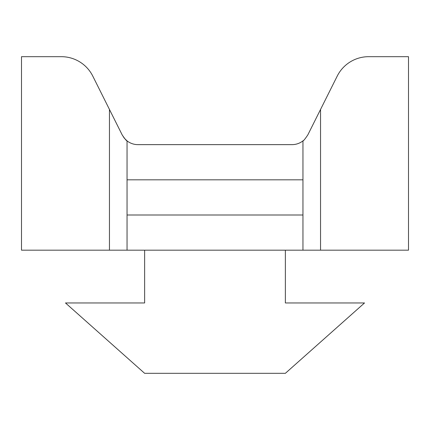 <?xml version="1.0" encoding="UTF-8"?>
<svg xmlns="http://www.w3.org/2000/svg" width="430" height="430" viewBox="0 0 430 430"><rect width="100%" height="100%" fill="white"/><g stroke="black" fill="none" stroke-linecap="round" stroke-linejoin="round"><path stroke-width="0.64" d="M144.636 250.179L144.636 302.957L65.478 302.957L144.636 373.321L285.364 373.321L364.522 302.957L285.364 302.957L285.364 250.179M303.424 140.492L302.957 140.873L302.957 179.821L127.044 179.821L127.044 215L302.957 215L302.957 250.179L109.456 250.179L109.456 109.456L122.184 134.912C124.936 139.003 126.554 140.992 127.044 140.873A17.592 17.592 0 0 0 137.917 144.636L292.083 144.636A17.592 17.592 0 0 0 302.957 140.873L303.435 140.486M302.957 250.179L408.5 250.179L408.5 56.679L368.677 56.679A35.179 35.179 0 0 0 337.206 76.131L307.815 134.912C305.063 139.003 303.446 140.992 302.957 140.873C299.748 143.34 296.125 144.593 292.083 144.636M92.794 76.131L109.456 109.456L92.794 76.131A35.179 35.179 0 0 0 61.323 56.679L21.5 56.679L21.5 250.179L109.456 250.179M127.044 215L127.044 250.179M302.957 215L302.957 179.821M124.286 138.164L127.044 140.873L127.044 179.821M127.044 140.873L126.576 140.492M124.243 138.111L122.184 134.912M21.5 56.679L61.323 56.679M320.543 250.179L320.543 109.456"/></g></svg>
